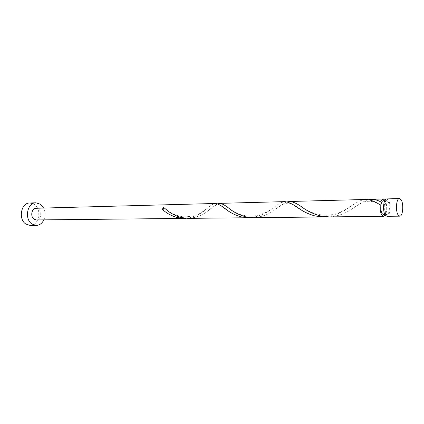 <?xml version="1.0" encoding="UTF-8"?>
<svg xmlns="http://www.w3.org/2000/svg" width="424" height="424" viewBox="0 0 424 424"><rect width="100%" height="100%" fill="white"/><g stroke="black" fill="none" stroke-linecap="round" stroke-linejoin="round"><path stroke-width="0.32" stroke-dasharray="2.12 1.59" d="M386.63 198.909L388.331 200.086C391.241 204.013 390.186 216.643 386.953 216.298M385.623 213.669C383.254 210.611 384.096 200.351 386.677 200.647L388.034 201.586C390.366 204.718 389.524 214.836 386.932 214.56L385.623 213.669M383.291 200.732L384.658 201.665C387.006 204.787 386.153 214.878 383.55 214.602M30.146 225.436C38.918 225.886 42.167 209.525 34.397 204.49L29.733 203.001M186.231 218.318C194.537 216.993 201.268 213.876 206.424 208.968L212.079 204.585L215.381 203.472M36.347 219.945C40.863 220.162 42.522 211.613 38.494 209.016L36.13 208.258M368.546 199.683L365.599 200.669C361.582 202.688 357.045 205.454 351.984 208.974C345.046 213.77 337.308 216.415 328.764 216.903M326.167 216.834C334.886 215.546 342.608 212.371 349.334 207.32C353.24 204.543 356.822 202.37 360.066 200.806L365.737 199.466M287.143 201.904L285.14 202.72L274.932 209.726C268.737 214.496 261.491 217.152 253.208 217.692M250.987 217.634C259.483 216.33 266.685 213.187 272.595 208.195L280.418 202.842L284.753 201.623M217.448 203.822L208.55 210.362C203.038 215.106 196.243 217.772 188.155 218.365M384.966 200.192C387.133 203.191 387.298 212 385.241 215.079M43.847 219.871C45.495 215.901 45.421 211.963 43.624 208.057M386.677 200.647L384.695 200.695M386.932 214.56L384.955 214.581M206.424 208.968L202.328 211.862C198.194 215.101 191.743 216.749 182.983 216.812C174.46 215.238 172.674 213.564 170.416 212.403L166.144 209.477M222.489 206.843C217.035 202.168 212.392 207.219 208.55 210.362M272.595 208.195C269.505 210.484 260.272 216.579 249.179 216.161C238.648 215.493 231.043 209.716 229.474 208.741M294.887 205.884C286.751 200.102 281.298 204.877 274.932 209.726M349.334 207.32C344.988 209.991 337.319 214.851 326.337 215.286C314.99 215.048 308.184 210.898 303.096 207.903M379.888 204.723C374.344 201.183 368.811 200.356 363.299 202.248C358.174 204.485 353.356 208.173 351.984 208.974"/><path stroke-width="0.64" d="M401.093 199.762L399.435 198.565C396.302 198.188 395.29 211.184 398.178 215.048L399.763 216.166C402.911 216.516 403.924 203.737 401.093 199.762M399.763 216.166L386.953 216.298L385.321 215.196C382.353 211.38 383.402 198.538 386.63 198.909L399.435 198.565M384.955 214.581L383.55 214.602L382.231 213.712C380.863 211.269 380.482 208.099 381.081 204.204C381.574 201.999 382.31 200.838 383.291 200.732L384.695 200.695M43.624 208.057L40.529 204.294L35.865 202.789C27.21 202.487 24.12 219.192 32.017 224.036L36.284 225.42C39.591 225.255 42.114 223.406 43.847 219.871M35.865 202.789L29.733 203.001C21.073 202.698 17.978 219.266 25.875 224.063L30.146 225.436L36.284 225.42M162.424 209.541L163.261 207.135C163.887 208.544 163.664 209.377 162.599 209.626L164.067 210.839C167.586 213.776 172.001 216.017 177.312 217.576L184.313 218.408L36.347 219.945L34.095 219.219C30.03 216.685 31.646 208.078 36.13 208.258L215.381 203.472C218.127 203.769 222.059 206.022 227.184 210.23C231.112 213.129 235.76 215.334 241.134 216.844L248.766 217.735L250.987 217.634M248.766 217.735L188.155 218.365L181.117 217.533C174.863 215.583 169.87 212.901 166.144 209.477L163.261 207.135M385.241 215.079L383.566 216.335L328.764 216.903L320.321 215.938C313.744 214.062 307.999 211.385 303.096 207.903C297.637 203.827 293.116 201.697 289.544 201.495L365.737 199.466C369.929 199.54 374.763 201.363 380.238 204.93L380.529 205.084L381.081 204.204L380.853 201.914C381.483 200.043 382.278 199.068 383.243 198.999L384.966 200.192M380.853 201.914C377.455 200.144 374.291 199.275 371.366 199.312L368.546 199.683M289.544 201.495L287.143 201.904M383.566 216.335L381.923 215.233C380.445 212.758 379.883 209.323 380.238 204.93M323.581 216.956L253.208 217.692L245.528 216.797C239.125 214.883 233.772 212.201 229.474 208.741C225.319 205.306 221.996 203.515 219.51 203.366L284.753 201.623C288.696 202.004 293.949 204.638 300.521 209.53C304.851 212.371 309.743 214.528 315.191 215.996L323.581 216.956L326.167 216.834M219.51 203.366L217.448 203.822M184.313 218.408L186.231 218.318M383.243 198.999L371.366 199.312M164.067 210.839L162.599 209.626M227.184 210.23L222.489 206.843M300.521 209.53L294.887 205.884M380.529 205.084L379.888 204.723"/></g></svg>
